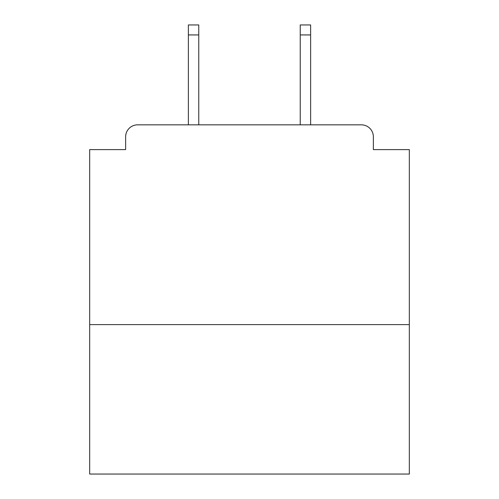 <?xml version="1.0" encoding="UTF-8"?>
<svg xmlns="http://www.w3.org/2000/svg" width="499" height="499" viewBox="0 0 499 499"><rect width="100%" height="100%" fill="white"/><g stroke="black" fill="none" stroke-linecap="round" stroke-linejoin="round"><path stroke-width="0.75" d="M409.323 324.618L409.323 149.613L373.364 149.613L373.364 136.826A11.988 11.988 0 0 0 361.376 124.837L137.624 124.837A11.988 11.988 0 0 0 125.636 136.826L125.636 149.613L89.677 149.613L89.677 474.05L409.323 474.05L409.323 324.618L89.677 324.618M125.636 136.826L125.636 149.613M361.376 124.837L311.831 124.837M187.169 124.837L137.624 124.837M373.364 149.613L373.364 136.826M198.758 34.936L188.366 34.936L188.366 24.95L198.758 24.95L198.758 124.837M188.366 34.936L188.366 124.837M310.634 24.95L310.634 34.936L300.242 34.936L300.242 24.95L310.634 24.95M300.242 124.837L300.242 34.936M310.634 124.837L310.634 34.936"/></g></svg>

